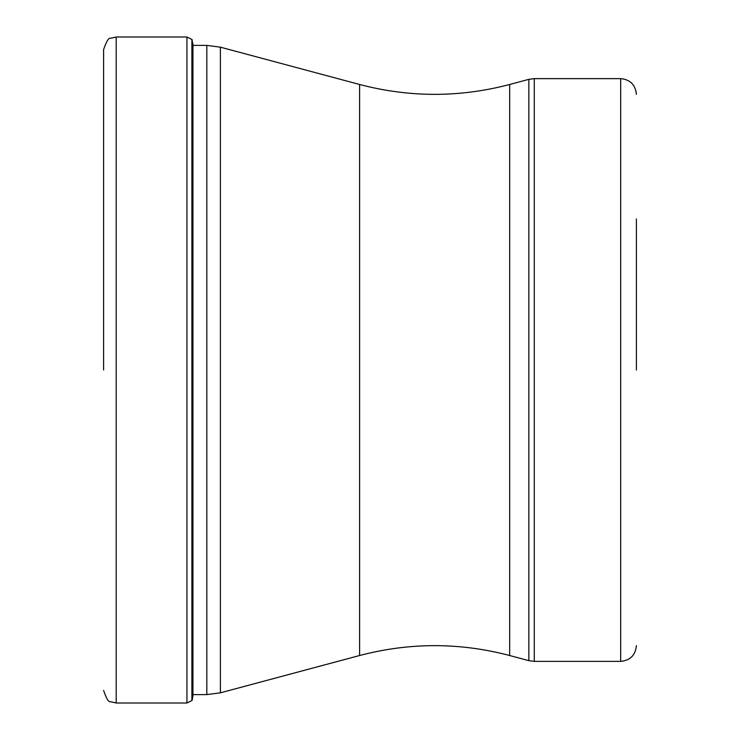 <?xml version="1.0" encoding="UTF-8"?>
<svg xmlns="http://www.w3.org/2000/svg" width="740" height="740" viewBox="0 0 740 740"><rect width="100%" height="100%" fill="white"/><g stroke="black" fill="none" stroke-linecap="round" stroke-linejoin="round"><path stroke-width="1.11" d="M103.6 370L103.6 49.589L103.6 370M192.16 39.766L191.891 700.577L191.891 39.423L193.14 45.39L206.821 45.39L220.391 47.175L220.391 692.825L359.603 655.52L359.603 84.48L220.391 47.175M636.4 370L636.4 218.966M191.891 700.577L186.933 703L186.933 37L116.189 37L116.189 703L110.649 701.714C108.78 702.538 106.431 698.764 103.6 690.411M192.16 700.234L192.927 695.887L192.927 44.113M192.927 694.61L206.821 694.61L206.821 45.39M359.603 84.48C409.627 97.643 459.651 97.643 509.666 84.48L509.666 655.52L528.85 660.663L528.85 79.337L534.28 78.625L534.28 661.375L620.666 661.375L620.666 78.625L534.28 78.625M116.189 37L110.649 38.286C108.78 37.462 106.431 41.236 103.6 49.589M186.933 703L116.189 703M186.933 37L191.891 39.423M206.821 694.61L220.391 692.825M359.603 655.52C409.627 642.357 459.651 642.357 509.666 655.52M509.666 84.48L528.85 79.337M620.666 78.625C630.221 79.559 635.466 84.804 636.4 94.359M620.666 661.375C630.221 660.441 635.466 655.196 636.4 645.641M528.85 660.663L534.28 661.375"/></g></svg>
